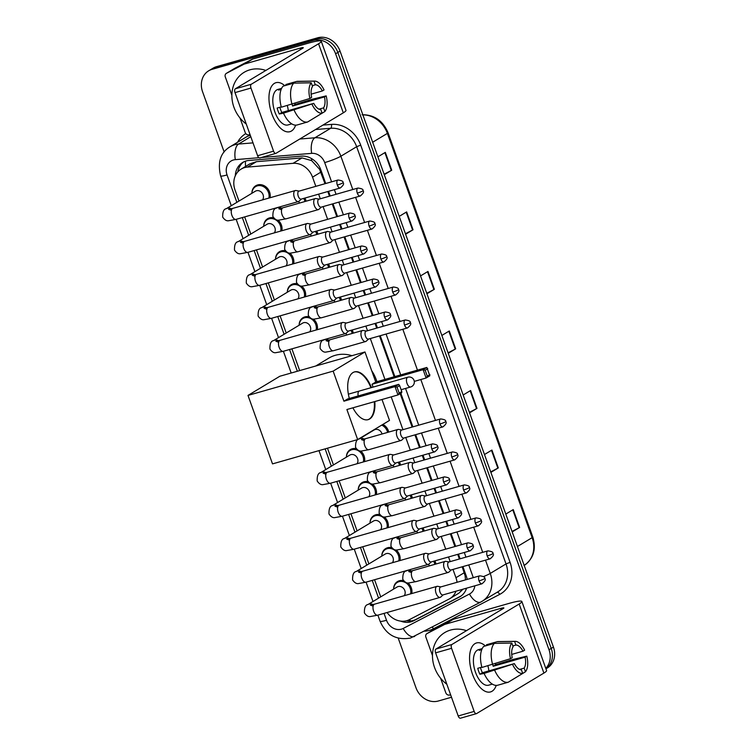 <?xml version="1.0" encoding="UTF-8"?>
<svg xmlns="http://www.w3.org/2000/svg" width="756" height="756" viewBox="0 0 756 756"><rect width="100%" height="100%" fill="white"/><g stroke="black" fill="none" stroke-linecap="round" stroke-linejoin="round"><path stroke-width="1.13" d="M316.688 231.052A10.187 8.779 59 0 1 317.907 234.171M328.501 264.033A10.187 8.779 59 0 1 329.72 267.151M340.313 297.023A10.187 8.779 59 0 1 341.532 300.141M352.126 330.003A10.187 8.779 59 0 1 353.335 333.122M382.867 424.418A10.187 8.779 59 0 1 388.764 432.073M399.366 461.944A10.187 8.779 59 0 1 400.576 465.063M411.17 494.925A10.187 8.779 59 0 1 412.389 498.043M422.982 527.905A10.187 8.779 59 0 1 424.201 531.024M434.794 560.895A10.187 8.779 59 0 1 436.004 564.014M304.885 198.072A10.187 8.779 59 0 1 306.095 201.19M393.621 589.094A10.187 8.779 59 0 1 397.543 581.534A10.187 8.779 59 0 1 399.385 580.74A10.187 8.779 59 0 1 403.581 580.665M408.004 582.98A10.187 8.779 59 0 1 411.765 593.554M381.808 556.114A10.187 8.779 59 0 1 385.73 548.554A10.187 8.779 59 0 1 387.573 547.75A10.187 8.779 59 0 1 391.769 547.684M396.201 549.99A10.187 8.779 59 0 1 399.952 560.574M386.987 527.915A9.554 8.231 59 0 0 384.237 518.493A9.554 8.231 59 0 0 375.42 515.696A9.554 8.231 59 0 0 373.691 516.442A9.554 8.231 59 0 0 370.024 523.114A10.187 8.779 59 0 1 373.918 515.564A10.187 8.779 59 0 1 375.76 514.77A10.187 8.779 59 0 1 379.966 514.694M384.388 517.01A10.187 8.779 59 0 1 388.14 527.584M375.174 494.934A9.554 8.231 59 0 0 372.425 485.513A9.554 8.231 59 0 0 363.608 482.715A9.554 8.231 59 0 0 361.888 483.462A9.554 8.231 59 0 0 358.212 490.134A10.187 8.779 59 0 1 362.115 482.583A10.187 8.779 59 0 1 363.948 481.789A10.187 8.779 59 0 1 368.153 481.714M372.576 484.029A10.187 8.779 59 0 1 376.337 494.604M363.362 461.954A9.554 8.231 59 0 0 360.612 452.532A9.554 8.231 59 0 0 351.805 449.725A9.554 8.231 59 0 0 350.075 450.481A9.554 8.231 59 0 0 346.409 457.144A10.187 8.779 59 0 1 350.302 449.603A10.187 8.779 59 0 1 352.145 448.799A10.187 8.779 59 0 1 356.341 448.724M360.763 451.039A10.187 8.779 59 0 1 364.524 461.623M275.524 259.261A10.187 8.779 59 0 1 279.446 251.701A10.187 8.779 59 0 1 281.279 250.897A10.187 8.779 59 0 1 285.485 250.822M289.907 253.137A10.187 8.779 59 0 1 293.668 263.712M263.712 226.271A10.187 8.779 59 0 1 267.633 218.711A10.187 8.779 59 0 1 269.476 217.917A10.187 8.779 59 0 1 273.672 217.841M278.095 220.157A10.187 8.779 59 0 1 281.856 230.731M287.327 292.241A10.187 8.779 59 0 1 291.249 284.681A10.187 8.779 59 0 1 293.092 283.878A10.187 8.779 59 0 1 297.297 283.812M301.72 286.118A10.187 8.779 59 0 1 305.471 296.702M299.14 325.222A10.187 8.779 59 0 1 303.061 317.662A10.187 8.779 59 0 1 304.904 316.868A10.187 8.779 59 0 1 309.1 316.792M313.523 319.108A10.187 8.779 59 0 1 317.284 329.682M251.899 193.29A10.187 8.779 59 0 1 255.821 185.73A10.187 8.779 59 0 1 257.664 184.927A10.187 8.779 59 0 1 266.981 187.828A10.187 8.779 59 0 1 270.043 197.751M325.004 183.727L319.58 169.278L311.642 160.612L302.041 157.919L256.464 161.671L249.886 163.844L241.145 169.098A19.098 16.452 -121 0 0 235.031 190.021L238.981 201.068M315.819 186.345L312.54 177.159A19.098 16.452 -121 0 0 293.045 163.334L247.467 167.085A19.098 16.452 -121 0 0 244.594 167.605A19.098 16.452 -121 0 0 241.145 169.098M465.498 579.88L465.101 575.713L462.171 566.811M459.374 558.996L457.711 554.356M454.914 546.541L450.359 533.821M447.561 526.015L445.898 521.366M443.101 513.56L438.546 500.841M435.749 493.035L434.086 488.385M431.289 480.58L426.734 467.86M423.946 460.045L422.283 455.405M419.485 447.59L414.931 434.87M412.133 427.064L400.16 393.63M394.131 376.781L379.493 335.919M376.705 328.113L375.042 323.464M372.245 315.658L367.69 302.939M364.893 295.133L363.23 290.484M360.432 282.678L355.878 269.949M353.08 262.143L351.417 257.503M348.62 249.688L344.065 236.968M341.268 229.162L339.605 224.513M336.817 216.707L332.262 203.988M329.465 196.173L327.802 191.533M387.11 612.502A19.098 16.452 -121 0 0 409.487 619.608L449.055 599.064A19.098 16.452 -121 0 0 449.839 598.629L458.826 593.214L462.984 589.198M457.04 582.29A19.098 16.452 -121 0 0 455.953 577.707L452.986 569.429M450.189 561.623L448.525 556.974M445.728 549.168L441.173 536.439M438.385 528.633L436.722 523.993M433.925 516.178L429.37 503.458M426.573 495.652L424.91 491.003M422.113 483.197L417.558 470.478M414.76 462.663L413.097 458.023M410.3 450.217L405.745 437.488M402.948 429.682L391.211 396.881M384.946 379.408L370.317 338.537M367.52 330.731L365.857 326.082M363.06 318.276L358.505 305.556M355.707 297.751L354.044 293.101M351.256 285.295L346.702 272.576M343.904 264.761L342.241 260.121M339.444 252.306L334.889 239.586M332.092 231.78L330.429 227.131M327.631 219.325L323.077 206.605M320.279 198.8L318.616 194.15M449.839 598.629A19.098 16.452 -121 0 0 455.991 591.201M244.651 216.906L250.794 234.048M256.464 249.896L262.597 267.029M268.276 282.876L274.409 300.019M280.089 315.857L286.222 332.999M291.892 348.847L299.678 370.591M327.471 448.204L333.462 464.931M339.132 480.778L345.275 497.92M350.945 513.768L357.078 530.901M362.757 546.749L368.89 563.891M374.56 579.729L380.703 596.871M325.732 183.519L320.884 169.968A19.098 16.452 -121 0 0 301.389 156.142L248.979 160.452A19.098 16.452 -121 0 0 246.106 160.971A19.098 16.452 -121 0 0 242.657 162.474A19.098 16.452 -121 0 0 235.314 175.751M237.79 171.905A19.098 16.452 59 0 1 243.791 161.86M224.145 151.984L202.57 91.731A19.098 16.452 59 0 1 208.684 70.809A19.098 16.452 59 0 1 212.143 69.316L313.249 40.465A19.098 16.452 59 0 1 335.607 53.77L548.998 649.744A19.098 16.452 59 0 1 545.785 668.351M451.502 697.249L438.319 701.01A19.098 16.452 59 0 1 415.961 687.705L398.223 638.158M208.684 70.809L213.116 68.144A19.098 16.452 59 0 1 216.566 66.651L317.681 37.8L315.469 39.132A19.098 16.452 59 0 1 337.828 52.438L551.218 648.412A19.098 16.452 59 0 1 545.945 668.777A19.098 16.452 59 0 0 551.218 648.412L337.828 52.438A19.098 16.452 59 0 0 315.469 39.132L214.354 67.983L315.469 39.132L313.249 40.465M210.905 69.476A19.098 16.452 59 0 1 214.354 67.983A19.098 16.452 59 0 0 210.905 69.476M467.132 579.417A19.098 16.452 -121 0 0 466.168 575.751L462.899 566.603M460.102 558.788L458.438 554.148M455.641 546.333L451.086 533.613M448.289 525.807L446.626 521.158M443.829 513.352L439.274 500.633M436.486 492.827L434.823 488.178M432.026 480.372L427.471 467.652M424.674 459.837L423.01 455.197M420.213 447.382L415.658 434.662M412.861 426.856L400.822 393.233M394.859 376.573L380.23 335.711M377.433 327.906L375.77 323.256M372.973 315.45L368.418 302.731M365.62 294.916L363.957 290.276M361.16 282.47L356.605 269.741M353.808 261.935L352.145 257.295M349.357 249.48L344.802 236.76M342.005 228.955L340.342 224.305M337.545 216.499L332.99 203.78M330.192 195.965L328.529 191.325M400.623 621.111A19.098 16.452 -121 0 0 413.778 620.723L459.279 597.098A19.098 16.452 -121 0 0 460.054 596.664A19.098 16.452 -121 0 0 466.584 588.177M461.103 595.974L415.989 619.391A19.098 16.452 59 0 1 406.378 620.78M317.681 37.8A19.098 16.452 59 0 1 340.039 51.106L553.43 647.079A19.098 16.452 59 0 1 547.316 668.002L545.955 668.814M490.71 471.895L497.864 468.162A5.094 0.586 -19.7 0 0 498.308 467.917L490.88 472.387M484.483 454.526L491.91 450.056L498.308 467.917M512.02 531.44L519.183 527.707A5.094 0.586 -19.7 0 0 519.627 527.452L512.199 531.922M505.802 514.061L513.23 509.591L519.627 527.452M426.753 293.29L433.906 289.557A5.094 0.586 -19.7 0 0 434.36 289.302L426.932 293.772M420.534 275.912L427.962 271.442L434.36 289.302M405.433 233.746L412.587 230.013A5.094 0.586 -19.7 0 0 413.041 229.767L405.613 234.237M399.215 216.377L406.643 211.907L413.041 229.767M384.114 174.211L391.277 170.478A5.094 0.586 -19.7 0 0 391.721 170.232L384.294 174.702M377.896 156.842L385.324 152.372L391.721 170.232M469.391 412.36L476.545 408.627A5.094 0.586 -19.7 0 0 476.989 408.382L469.561 412.852M463.163 394.991L470.601 390.521L476.989 408.382M448.072 352.825L455.225 349.092A5.094 0.586 -19.7 0 0 455.679 348.837L448.242 353.317M441.854 335.447L449.281 330.977L455.679 348.837M246.248 124.012A31.828 27.424 59 0 1 244.122 72.33A31.828 27.424 59 0 1 249.877 69.835A31.828 27.424 59 0 1 265.866 70.431M271.848 113.844A25.468 12.587 -105.9 0 1 269.798 106.36A25.468 12.587 -105.9 0 1 284.785 85.683A25.468 12.587 -105.9 0 0 275.94 82.697A25.468 12.587 -105.9 0 0 271.848 113.844A25.468 12.587 -105.9 0 0 272.207 114.817A25.468 12.587 -105.9 0 0 295.634 125.156A25.468 12.587 -105.9 0 1 289.917 131.676A25.468 12.587 -105.9 0 1 271.848 113.844M250.085 134.729L248.469 134.861A3.185 2.74 -121 0 1 245.218 132.555L239.992 117.964M231.875 95.284L225.288 76.885A3.185 2.74 -121 0 1 226.309 73.398L234.606 68.399A3.185 2.74 59 0 1 234.738 68.333L252.268 59.223A3.185 2.74 59 0 1 252.712 59.053L308.353 43.177A25.468 2.929 160.3 0 1 321.253 41.259A25.468 2.929 160.3 0 1 318.569 43.763L251.294 84.247A3.185 1.578 74.1 0 0 250.973 88.055L235.012 92.61A3.185 1.578 -105.9 0 1 235.333 88.802L302.598 48.318A6.369 0.728 -19.7 0 0 303.279 47.694A6.369 0.728 -19.7 0 0 300.047 48.176L244.405 64.052A3.185 2.74 -121 0 0 243.961 64.222L226.431 73.323A3.185 2.74 -121 0 0 226.309 73.398M321.253 41.259L345.983 110.319A25.468 2.929 160.3 0 1 343.3 112.833L276.025 153.307A3.185 1.578 74.1 0 1 275.827 153.392A3.185 1.578 74.1 0 1 273.568 151.172L250.973 88.055M294.887 103.251A25.468 12.587 -105.9 0 1 295.227 104.451A25.468 12.587 -105.9 0 0 294.887 103.251M260.055 157.862A3.185 1.578 -105.9 0 1 259.866 157.947A3.185 1.578 -105.9 0 1 257.607 155.727L235.012 92.61M309.922 98.441L311.623 97.411A12.729 6.294 -105.9 0 1 312.54 86.468L311.226 82.81A16.556 8.184 -105.9 0 0 309.922 98.441L281.345 107.21A21.007 10.386 -105.9 0 1 283.103 86.165L293.744 83.132L311.226 82.81M312.256 85.674L315.309 84.804A12.729 6.294 -105.9 0 1 322.349 90.956L311.132 94.16M279.871 107.276A12.729 6.294 74.1 0 0 280.58 109.601A12.729 6.294 74.1 0 0 281.827 112.474L313.749 103.364A12.729 6.294 -105.9 0 0 320.79 109.525L322.103 113.192L307.654 121.971L297.014 125.005A21.007 10.386 -105.9 0 1 283.481 113.164L313.749 103.364M283.481 113.164L279.276 114.005A18.465 9.129 -105.9 0 1 278.095 111.104A18.465 9.129 -105.9 0 1 277.15 108.051L281.26 106.879M291.532 123.908A18.465 9.129 -105.9 0 1 291.183 124.031L287.989 124.938A18.465 9.129 -105.9 0 1 274.9 112.02A18.465 9.129 -105.9 0 1 277.858 89.435L281.052 88.518A18.465 9.129 -105.9 0 1 281.412 88.433L281.601 88.376M294.755 103.288A18.465 9.129 -105.9 0 1 295.095 104.489L312.181 99.263L326.176 95.889A16.556 8.184 -105.9 0 1 324.872 111.519L323.559 107.862L319.013 109.157M291.183 124.031A18.465 9.129 -105.9 0 1 290.824 124.116L291.721 123.861M315.309 84.804L313.995 81.138L296.513 81.468L285.872 84.502L286.155 85.296M296.513 81.468A21.007 10.386 -105.9 0 1 297.694 81.317L314.59 81.09A16.556 8.184 -105.9 0 1 324.05 89.936L322.349 90.956M310.376 120.317L324.872 111.519M307.654 121.971A21.007 10.386 -105.9 0 1 294.122 110.13M313.995 81.138A16.556 8.184 -105.9 0 1 314.59 81.09M322.103 113.192A16.556 8.184 -105.9 0 1 312.048 104.394M292.052 104.158A12.729 6.294 74.1 0 1 292.544 106.029L324.475 96.919L326.176 95.889M324.475 96.919A12.729 6.294 -105.9 0 1 323.559 107.862M281.052 88.518A18.465 9.129 -105.9 0 0 278.643 90.096L281.166 89.378M291.986 104.177A21.007 10.386 -105.9 0 1 293.744 83.132M287.271 105.519A12.729 6.294 -105.9 0 1 288.253 110.641M279.276 114.005L281.827 112.474M292.544 106.029L295.095 104.489M315.715 366.017L328.936 358.06A35.012 30.164 59 0 1 335.267 355.32A35.012 30.164 59 0 1 351.965 355.679M371.697 370.705A35.012 30.164 59 0 1 376.913 381.695M374.815 401.559A24.825 12.276 -105.9 0 1 368.134 419.646A24.825 12.276 -105.9 0 1 352.91 407.805M346.891 409.525L397.977 394.944L395.001 386.609L343.914 401.19L333.141 371.12L247.996 395.416L272.519 463.882L357.664 439.586L346.891 409.525M399.177 393.12L401.776 391.551L401.691 392.714L397.977 394.944L399.177 393.12L397.042 387.166L395.001 386.609L398.705 384.379L347.618 398.951L343.914 401.19M349.329 398.469A24.825 12.276 -105.9 0 1 354.507 371.905A24.825 12.276 -105.9 0 1 371.47 387.573M357.664 439.586L389.501 420.43L382.007 399.508M333.141 371.12L364.978 351.965L375.751 382.026L372.037 384.265L373.058 387.119M364.978 351.965L279.833 376.252L247.996 395.416M397.042 387.166L399.64 385.598L398.705 384.379M401.776 391.551L399.64 385.598M375.751 382.026L426.838 367.454L429.824 375.789L426.11 378.019L414.288 381.393M372.037 384.265L423.124 369.684L426.838 367.454M429.899 374.626L427.301 376.195L426.11 378.019L423.124 369.684L425.165 370.242L427.301 376.195M427.773 368.673L425.165 370.242M374.277 401.71A24.825 12.276 -105.9 0 1 369.108 419.145A24.825 12.276 -105.9 0 1 367.87 419.722M359.081 391.164A5.094 2.514 74.1 0 0 358.202 395.936M354.243 371.98A24.825 12.276 -105.9 0 1 370.941 387.724M231.402 210.31L228.614 209.327L232.829 208.363A5.727 2.835 74.1 0 0 231.903 215.375A5.727 2.835 74.1 0 0 232.035 215.706A5.727 2.835 74.1 0 0 235.966 219.391L228.359 220.78C226.422 221.026 224.532 219.807 222.689 217.114C222.529 211.86 223.748 209.043 226.337 208.675L255.348 191.211A5.727 4.933 59 0 1 256.388 190.767A5.727 4.933 59 0 1 262.36 193.309A5.727 4.933 59 0 1 262.502 199.896M251.928 193.271A9.554 8.231 59 0 1 255.594 186.609A9.554 8.231 59 0 1 257.324 185.863A9.554 8.231 59 0 1 266.14 188.66A9.554 8.231 59 0 1 268.881 198.081M299.168 191.098L295.993 190.512A5.727 2.835 74.1 0 0 295.303 190.54A5.727 2.835 74.1 0 0 294.953 190.692A5.727 2.835 74.1 0 0 294.377 197.552A5.727 2.835 74.1 0 0 298.44 201.559A5.727 2.835 74.1 0 0 298.79 201.408A5.727 2.835 74.1 0 0 299.045 201.219A5.727 2.835 74.1 0 0 299.272 200.983M337.327 185.078A4.139 2.041 74.1 0 1 337.989 180.013L298.932 191.164A4.139 2.041 74.1 0 0 298.677 191.268A4.139 2.041 74.1 0 0 298.27 196.22A4.139 2.041 74.1 0 0 301.2 199.121L340.266 187.979C343.356 185.475 344.282 183.68 343.026 182.602A4.139 0.472 -19.7 0 1 342.581 183.009A4.139 0.472 160.3 0 1 337.327 185.078A4.139 2.041 74.1 0 0 340.266 187.979M243.215 243.29L240.427 242.307L244.632 241.353A5.727 2.835 74.1 0 0 243.715 248.355A5.727 2.835 74.1 0 0 243.838 248.696A5.727 2.835 74.1 0 0 247.779 252.372L240.172 253.761C238.234 254.016 236.344 252.797 234.502 250.104C234.341 244.84 235.56 242.024 238.149 241.655L267.161 224.201A5.727 4.933 59 0 1 268.2 223.748A5.727 4.933 59 0 1 274.173 226.29A5.727 4.933 59 0 1 274.315 232.886M263.74 226.261A9.554 8.231 59 0 1 267.407 219.59A9.554 8.231 59 0 1 269.136 218.843A9.554 8.231 59 0 1 277.943 221.64A9.554 8.231 59 0 1 280.693 231.062M310.981 224.078L307.805 223.502A5.727 2.835 74.1 0 0 307.116 223.53A5.727 2.835 74.1 0 0 306.766 223.681A5.727 2.835 74.1 0 0 306.189 230.533A5.727 2.835 74.1 0 0 310.253 234.549A5.727 2.835 74.1 0 0 310.603 234.398A5.727 2.835 74.1 0 0 310.858 234.209A5.727 2.835 74.1 0 0 311.075 233.963M349.14 218.059A4.139 2.041 74.1 0 1 349.801 213.003L310.744 224.145A4.139 2.041 74.1 0 0 310.489 224.258A4.139 2.041 74.1 0 0 310.073 229.21A4.139 2.041 74.1 0 0 313.012 232.101L352.069 220.96C355.169 218.456 356.085 216.66 354.829 215.583A4.139 0.472 -19.7 0 1 354.394 215.989A4.139 0.472 160.3 0 1 349.14 218.059A4.139 2.041 74.1 0 0 352.069 220.96M255.027 276.271L252.239 275.288L256.445 274.334A5.727 2.835 74.1 0 0 255.528 281.345A5.727 2.835 74.1 0 0 255.651 281.676A5.727 2.835 74.1 0 0 259.591 285.352L251.975 286.741C250.047 286.996 248.157 285.777 246.314 283.084C246.154 277.821 247.373 275.014 249.952 274.636L278.973 257.182A5.727 4.933 59 0 1 280.003 256.728A5.727 4.933 59 0 1 285.985 259.27A5.727 4.933 59 0 1 286.118 265.866M275.543 259.242A9.554 8.231 59 0 1 279.219 252.58A9.554 8.231 59 0 1 280.939 251.824A9.554 8.231 59 0 1 289.756 254.63A9.554 8.231 59 0 1 292.506 264.042M322.784 257.059L319.608 256.482A5.727 2.835 74.1 0 0 318.919 256.511A5.727 2.835 74.1 0 0 318.578 256.662A5.727 2.835 74.1 0 0 318.002 263.523A5.727 2.835 74.1 0 0 322.065 267.529A5.727 2.835 74.1 0 0 322.415 267.378A5.727 2.835 74.1 0 0 322.661 267.189A5.727 2.835 74.1 0 0 322.888 266.944M360.943 251.049A4.139 2.041 74.1 0 1 361.614 245.983L322.547 257.125A4.139 2.041 74.1 0 0 322.302 257.238A4.139 2.041 74.1 0 0 321.886 262.19A4.139 2.041 74.1 0 0 324.825 265.091L363.882 253.94C366.981 251.436 367.898 249.65 366.641 248.573A4.139 0.472 -19.7 0 1 366.206 248.979A4.139 0.472 160.3 0 1 360.943 251.049A4.139 2.041 74.1 0 0 363.882 253.94M266.84 309.261L264.052 308.278L268.257 307.323A5.727 2.835 74.1 0 0 267.34 314.326A5.727 2.835 74.1 0 0 267.463 314.657A5.727 2.835 74.1 0 0 271.404 318.342L263.787 319.731C261.85 319.977 259.96 318.758 258.117 316.065C257.966 310.81 259.176 307.994 261.765 307.626L290.776 290.162A5.727 4.933 59 0 1 291.816 289.718A5.727 4.933 59 0 1 297.798 292.26A5.727 4.933 59 0 1 297.93 298.856M287.356 292.222A9.554 8.231 59 0 1 291.022 285.56A9.554 8.231 59 0 1 292.752 284.814A9.554 8.231 59 0 1 301.568 287.611A9.554 8.231 59 0 1 304.318 297.032M334.596 290.049L331.421 289.463A5.727 2.835 74.1 0 0 330.731 289.491A5.727 2.835 74.1 0 0 330.381 289.642A5.727 2.835 74.1 0 0 329.814 296.503A5.727 2.835 74.1 0 0 333.878 300.51A5.727 2.835 74.1 0 0 334.218 300.359A5.727 2.835 74.1 0 0 334.473 300.17A5.727 2.835 74.1 0 0 334.7 299.934M372.755 284.029A4.139 2.041 74.1 0 1 373.417 278.973L334.36 290.115A4.139 2.041 74.1 0 0 334.114 290.219A4.139 2.041 74.1 0 0 333.698 295.171A4.139 2.041 74.1 0 0 336.628 298.072L375.694 286.93C378.784 284.426 379.71 282.631 378.454 281.553A4.139 0.472 -19.7 0 1 378.019 281.96A4.139 0.472 160.3 0 1 372.755 284.029A4.139 2.041 74.1 0 0 375.694 286.93M278.643 342.241L275.855 341.258L280.07 340.304A5.727 2.835 74.1 0 0 279.144 347.316A5.727 2.835 74.1 0 0 279.276 347.647A5.727 2.835 74.1 0 0 283.207 351.323L275.6 352.712C273.663 352.967 271.773 351.748 269.93 349.055C269.769 343.791 270.988 340.975 273.577 340.606L302.589 323.152A5.727 4.933 59 0 1 303.628 322.699A5.727 4.933 59 0 1 309.601 325.241A5.727 4.933 59 0 1 309.743 331.837M299.168 325.212A9.554 8.231 59 0 1 302.835 318.541A9.554 8.231 59 0 1 304.564 317.794A9.554 8.231 59 0 1 313.371 320.591A9.554 8.231 59 0 1 316.121 330.013M346.409 323.029L343.233 322.453A5.727 2.835 74.1 0 0 342.544 322.481A5.727 2.835 74.1 0 0 342.194 322.632A5.727 2.835 74.1 0 0 341.618 329.484A5.727 2.835 74.1 0 0 345.681 333.5A5.727 2.835 74.1 0 0 346.031 333.349A5.727 2.835 74.1 0 0 346.286 333.16A5.727 2.835 74.1 0 0 346.513 332.914M384.568 317.019A4.139 2.041 74.1 0 1 385.229 311.954L346.172 323.095A4.139 2.041 74.1 0 0 345.917 323.209A4.139 2.041 74.1 0 0 345.511 328.161A4.139 2.041 74.1 0 0 348.44 331.052L387.497 319.911C390.597 317.407 391.513 315.611 390.266 314.534A4.139 0.472 -19.7 0 1 389.822 314.95A4.139 0.472 160.3 0 1 384.568 317.019A4.139 2.041 74.1 0 0 387.497 319.911M325.883 474.182L323.095 473.199L327.301 472.235A5.727 2.835 74.1 0 0 326.384 479.247A5.727 2.835 74.1 0 0 326.507 479.578A5.727 2.835 74.1 0 0 330.448 483.254L322.84 484.653C320.903 484.898 319.013 483.679 317.17 480.986C317.01 475.732 318.229 472.916 320.818 472.547L349.83 455.084A5.727 4.933 59 0 1 350.869 454.639A5.727 4.933 59 0 1 356.841 457.182A5.727 4.933 59 0 1 356.983 463.768M393.649 454.961L390.474 454.384A5.727 2.835 74.1 0 0 389.784 454.413A5.727 2.835 74.1 0 0 389.435 454.564A5.727 2.835 74.1 0 0 388.858 461.425A5.727 2.835 74.1 0 0 392.922 465.431A5.727 2.835 74.1 0 0 393.271 465.28A5.727 2.835 74.1 0 0 393.526 465.091A5.727 2.835 74.1 0 0 393.753 464.845M431.808 448.951A4.139 2.041 74.1 0 1 432.47 443.885L393.413 455.036A4.139 2.041 74.1 0 0 393.158 455.14A4.139 2.041 74.1 0 0 392.742 460.092A4.139 2.041 74.1 0 0 395.681 462.993L434.738 451.842C437.837 449.338 438.754 447.552 437.497 446.475A4.139 0.472 -19.7 0 1 437.062 446.881A4.139 0.472 160.3 0 1 431.808 448.951A4.139 2.041 74.1 0 0 434.738 451.842M337.696 507.163L334.908 506.18L339.113 505.225A5.727 2.835 74.1 0 0 338.197 512.228A5.727 2.835 74.1 0 0 338.319 512.568A5.727 2.835 74.1 0 0 342.26 516.244L334.643 517.633C332.716 517.888 330.826 516.66 328.983 513.967C328.822 508.712 330.041 505.896 332.631 505.528L361.642 488.064A5.727 4.933 59 0 1 362.672 487.62A5.727 4.933 59 0 1 368.654 490.162A5.727 4.933 59 0 1 368.796 496.758M405.452 487.951L402.277 487.374A5.727 2.835 74.1 0 0 401.587 487.393A5.727 2.835 74.1 0 0 401.247 487.544A5.727 2.835 74.1 0 0 400.671 494.405A5.727 2.835 74.1 0 0 404.734 498.412A5.727 2.835 74.1 0 0 405.084 498.261A5.727 2.835 74.1 0 0 405.339 498.072A5.727 2.835 74.1 0 0 405.556 497.835M443.621 481.931A4.139 2.041 74.1 0 1 444.282 476.875L405.216 488.017A4.139 2.041 74.1 0 0 404.97 488.13A4.139 2.041 74.1 0 0 404.555 493.082A4.139 2.041 74.1 0 0 407.493 495.974L446.55 484.832C449.65 482.328 450.567 480.532 449.31 479.455A4.139 0.472 -19.7 0 1 448.875 479.862A4.139 0.472 160.3 0 1 443.621 481.931A4.139 2.041 74.1 0 0 446.55 484.832M349.508 540.143L346.72 539.16L350.926 538.206A5.727 2.835 74.1 0 0 350.009 545.218A5.727 2.835 74.1 0 0 350.132 545.548A5.727 2.835 74.1 0 0 354.073 549.225L346.456 550.614C344.519 550.869 342.638 549.65 340.786 546.957C340.635 541.693 341.844 538.877 344.434 538.508L373.455 521.054A5.727 4.933 59 0 1 374.485 520.6A5.727 4.933 59 0 1 380.466 523.143A5.727 4.933 59 0 1 380.599 529.739M417.265 520.931L414.09 520.355A5.727 2.835 74.1 0 0 413.4 520.383A5.727 2.835 74.1 0 0 413.05 520.534A5.727 2.835 74.1 0 0 412.483 527.386A5.727 2.835 74.1 0 0 416.547 531.402A5.727 2.835 74.1 0 0 416.887 531.251A5.727 2.835 74.1 0 0 417.142 531.062A5.727 2.835 74.1 0 0 417.369 530.816M455.424 514.921A4.139 2.041 74.1 0 1 456.095 509.856L417.029 520.997A4.139 2.041 74.1 0 0 416.783 521.111A4.139 2.041 74.1 0 0 416.367 526.063A4.139 2.041 74.1 0 0 419.296 528.954L458.363 517.813C461.453 515.308 462.379 513.522 461.122 512.436A4.139 0.472 -19.7 0 1 460.688 512.851A4.139 0.472 160.3 0 1 455.424 514.921A4.139 2.041 74.1 0 0 458.363 517.813M361.311 573.133L358.524 572.15L362.738 571.186A5.727 2.835 74.1 0 0 361.812 578.198A5.727 2.835 74.1 0 0 361.944 578.529A5.727 2.835 74.1 0 0 365.876 582.205L358.268 583.604C356.331 583.849 354.441 582.63 352.598 579.937C352.438 574.683 353.657 571.867 356.246 571.498L385.258 554.035A5.727 4.933 59 0 1 386.297 553.59A5.727 4.933 59 0 1 392.269 556.132A5.727 4.933 59 0 1 392.411 562.719M381.837 556.095A9.554 8.231 59 0 1 385.503 549.432A9.554 8.231 59 0 1 387.233 548.686A9.554 8.231 59 0 1 396.05 551.483A9.554 8.231 59 0 1 398.79 560.905M429.077 553.921L425.902 553.335A5.727 2.835 74.1 0 0 425.212 553.364A5.727 2.835 74.1 0 0 424.863 553.515A5.727 2.835 74.1 0 0 424.286 560.376A5.727 2.835 74.1 0 0 428.35 564.382A5.727 2.835 74.1 0 0 428.699 564.231A5.727 2.835 74.1 0 0 428.954 564.042A5.727 2.835 74.1 0 0 429.181 563.806M467.236 547.902A4.139 2.041 74.1 0 1 467.898 542.836L428.841 553.987A4.139 2.041 74.1 0 0 428.586 554.091A4.139 2.041 74.1 0 0 428.18 559.043A4.139 2.041 74.1 0 0 431.109 561.944L470.175 550.803C473.265 548.289 474.192 546.503 472.935 545.426A4.139 0.472 -19.7 0 1 472.491 545.832A4.139 0.472 160.3 0 1 467.236 547.902A4.139 2.041 74.1 0 0 470.175 550.803M373.124 606.114L370.336 605.131L374.541 604.176A5.727 2.835 74.1 0 0 373.625 611.179A5.727 2.835 74.1 0 0 373.748 611.519A5.727 2.835 74.1 0 0 377.688 615.195L370.081 616.584C368.144 616.839 366.254 615.611 364.411 612.918C364.25 607.663 365.469 604.847 368.059 604.479L397.07 587.015A5.727 4.933 59 0 1 398.11 586.571A5.727 4.933 59 0 1 404.082 589.113A5.727 4.933 59 0 1 404.224 595.709M393.649 589.085A9.554 8.231 59 0 1 397.316 582.413A9.554 8.231 59 0 1 399.045 581.666A9.554 8.231 59 0 1 407.853 584.464A9.554 8.231 59 0 1 410.602 593.885M440.89 586.902L437.715 586.325A5.727 2.835 74.1 0 0 437.025 586.344A5.727 2.835 74.1 0 0 436.675 586.495A5.727 2.835 74.1 0 0 436.099 593.356A5.727 2.835 74.1 0 0 440.162 597.372A5.727 2.835 74.1 0 0 440.512 597.221A5.727 2.835 74.1 0 0 440.767 597.023A5.727 2.835 74.1 0 0 440.984 596.786M479.049 580.882A4.139 2.041 74.1 0 1 479.71 575.826L440.654 586.968A4.139 2.041 74.1 0 0 440.398 587.081A4.139 2.041 74.1 0 0 439.983 592.033A4.139 2.041 74.1 0 0 442.921 594.925L481.978 583.783C485.078 581.279 485.995 579.483 484.738 578.406A4.139 0.472 -19.7 0 1 484.303 578.812A4.139 0.472 160.3 0 1 479.049 580.882A4.139 2.041 74.1 0 0 481.978 583.783M319.136 199.121L315.961 198.544A5.727 2.835 74.1 0 0 315.271 198.573A5.727 2.835 74.1 0 0 314.921 198.724A5.727 2.835 74.1 0 0 314.231 205.226A5.727 2.835 74.1 0 0 318.418 209.592A5.727 2.835 74.1 0 0 318.758 209.44A5.727 2.835 74.1 0 0 319.013 209.251A5.727 2.835 74.1 0 0 319.24 209.006M357.295 193.111A4.139 2.041 74.1 0 1 357.957 188.046L318.9 199.187A4.139 2.041 74.1 0 0 318.645 199.3A4.139 2.041 74.1 0 0 318.238 204.252A4.139 2.041 74.1 0 0 321.168 207.153L360.234 196.002C363.324 193.498 364.25 191.712 362.993 190.635A4.139 0.472 -19.7 0 1 362.559 191.041A4.139 0.472 160.3 0 1 357.295 193.111A4.139 2.041 74.1 0 0 360.234 196.002M298.686 201.474A5.727 4.933 59 0 1 299.376 203.109M303.695 198.412A9.554 8.231 59 0 1 304.97 201.512M330.948 232.111L327.773 231.525A5.727 2.835 74.1 0 0 327.083 231.553A5.727 2.835 74.1 0 0 326.734 231.705A5.727 2.835 74.1 0 0 326.034 238.206A5.727 2.835 74.1 0 0 330.221 242.572A5.727 2.835 74.1 0 0 330.57 242.421A5.727 2.835 74.1 0 0 330.826 242.232A5.727 2.835 74.1 0 0 331.052 241.996M369.108 226.091A4.139 2.041 74.1 0 1 369.769 221.026L330.712 232.177A4.139 2.041 74.1 0 0 330.457 232.281A4.139 2.041 74.1 0 0 330.041 237.233A4.139 2.041 74.1 0 0 332.98 240.134L372.037 228.992C375.137 226.488 376.053 224.693 374.796 223.615A4.139 0.472 -19.7 0 1 374.362 224.022A4.139 0.472 160.3 0 1 369.108 226.091A4.139 2.041 74.1 0 0 372.037 228.992M310.489 234.454A5.727 4.933 59 0 1 311.188 236.089M315.507 231.393A9.554 8.231 59 0 1 316.783 234.492M342.751 265.091L339.576 264.515A5.727 2.835 74.1 0 0 338.886 264.543A5.727 2.835 74.1 0 0 338.546 264.695A5.727 2.835 74.1 0 0 337.847 271.187A5.727 2.835 74.1 0 0 342.033 275.562A5.727 2.835 74.1 0 0 342.383 275.411A5.727 2.835 74.1 0 0 342.638 275.222A5.727 2.835 74.1 0 0 342.855 274.976M380.92 259.072A4.139 2.041 74.1 0 1 381.582 254.016L342.515 265.158A4.139 2.041 74.1 0 0 342.27 265.271A4.139 2.041 74.1 0 0 341.854 270.223A4.139 2.041 74.1 0 0 344.793 273.114L383.85 261.973C386.949 259.469 387.866 257.673 386.609 256.596A4.139 0.472 -19.7 0 1 386.174 257.002A4.139 0.472 160.3 0 1 380.92 259.072A4.139 2.041 74.1 0 0 383.85 261.973M322.302 267.435A5.727 4.933 59 0 1 323.001 269.07M327.32 264.373A9.554 8.231 59 0 1 328.586 267.482M354.564 298.072L351.389 297.495A5.727 2.835 74.1 0 0 350.699 297.524A5.727 2.835 74.1 0 0 350.349 297.675A5.727 2.835 74.1 0 0 349.659 304.177A5.727 2.835 74.1 0 0 353.846 308.542A5.727 2.835 74.1 0 0 354.186 308.391A5.727 2.835 74.1 0 0 354.441 308.202A5.727 2.835 74.1 0 0 354.668 307.957M392.723 292.062A4.139 2.041 74.1 0 1 393.394 286.996L354.328 298.138A4.139 2.041 74.1 0 0 354.082 298.251A4.139 2.041 74.1 0 0 353.666 303.203A4.139 2.041 74.1 0 0 356.596 306.104L395.662 294.953C398.752 292.449 399.678 290.663 398.421 289.586A4.139 0.472 -19.7 0 1 397.987 289.992A4.139 0.472 160.3 0 1 392.723 292.062A4.139 2.041 74.1 0 0 395.662 294.953M334.114 300.425A5.727 4.933 59 0 1 334.804 302.06M339.123 297.363A9.554 8.231 59 0 1 340.398 300.463M366.376 331.062L363.201 330.476A5.727 2.835 74.1 0 0 362.511 330.504A5.727 2.835 74.1 0 0 362.162 330.655A5.727 2.835 74.1 0 0 361.472 337.157A5.727 2.835 74.1 0 0 365.649 341.523A5.727 2.835 74.1 0 0 365.998 341.372A5.727 2.835 74.1 0 0 366.254 341.183A5.727 2.835 74.1 0 0 366.48 340.947M404.536 325.042A4.139 2.041 74.1 0 1 405.197 319.977L366.14 331.128A4.139 2.041 74.1 0 0 365.885 331.232A4.139 2.041 74.1 0 0 365.479 336.184A4.139 2.041 74.1 0 0 368.408 339.085L407.475 327.943C410.565 325.439 411.491 323.644 410.234 322.566A4.139 0.472 -19.7 0 1 409.79 322.973A4.139 0.472 160.3 0 1 404.536 325.042A4.139 2.041 74.1 0 0 407.475 327.943M345.917 333.405A5.727 4.933 59 0 1 346.617 335.04M350.935 330.344A9.554 8.231 59 0 1 352.211 333.443M364.269 440.597L361.481 439.614L365.687 438.66A5.727 2.835 74.1 0 0 365.346 438.811A5.727 2.835 74.1 0 0 364.893 446.002A5.727 2.835 74.1 0 0 368.834 449.678L361.226 451.067C359.289 451.323 357.399 450.103 355.556 447.41C355.396 442.147 356.615 439.33 359.204 438.962L374.154 429.966A5.727 4.933 59 0 1 375.184 429.521A5.727 4.933 59 0 1 382.045 433.991M401.805 430.013L398.629 429.427A5.727 2.835 74.1 0 0 397.94 429.455A5.727 2.835 74.1 0 0 397.59 429.606A5.727 2.835 74.1 0 0 396.9 436.108A5.727 2.835 74.1 0 0 401.086 440.474A5.727 2.835 74.1 0 0 401.427 440.323A5.727 2.835 74.1 0 0 401.682 440.134A5.727 2.835 74.1 0 0 401.909 439.897M439.964 423.993A4.139 2.041 74.1 0 1 440.625 418.937L401.568 430.079A4.139 2.041 74.1 0 0 401.323 430.183A4.139 2.041 74.1 0 0 400.907 435.144A4.139 2.041 74.1 0 0 403.836 438.036L442.903 426.894C445.993 424.39 446.919 422.595 445.662 421.517A4.139 0.472 -19.7 0 1 445.227 421.924A4.139 0.472 160.3 0 1 439.964 423.993A4.139 2.041 74.1 0 0 442.903 426.894M381.723 425.108A9.554 8.231 59 0 1 387.639 432.394M413.617 462.993L410.442 462.417A5.727 2.835 74.1 0 0 409.752 462.445A5.727 2.835 74.1 0 0 409.402 462.596A5.727 2.835 74.1 0 0 408.712 469.089A5.727 2.835 74.1 0 0 412.889 473.464A5.727 2.835 74.1 0 0 413.239 473.313A5.727 2.835 74.1 0 0 413.494 473.124A5.727 2.835 74.1 0 0 413.721 472.878M451.776 456.983A4.139 2.041 74.1 0 1 452.438 451.918L413.381 463.059A4.139 2.041 74.1 0 0 413.126 463.173A4.139 2.041 74.1 0 0 412.719 468.125A4.139 2.041 74.1 0 0 415.649 471.016L454.706 459.875C457.805 457.371 458.722 455.575 457.474 454.498A4.139 0.472 -19.7 0 1 457.03 454.914A4.139 0.472 160.3 0 1 451.776 456.983A4.139 2.041 74.1 0 0 454.706 459.875M393.158 465.337A5.727 4.933 59 0 1 393.857 466.972M398.176 462.275A9.554 8.231 59 0 1 399.451 465.384M425.43 495.974L422.245 495.397A5.727 2.835 74.1 0 0 421.555 495.426A5.727 2.835 74.1 0 0 421.215 495.577A5.727 2.835 74.1 0 0 420.516 502.078A5.727 2.835 74.1 0 0 424.702 506.444A5.727 2.835 74.1 0 0 425.052 506.293A5.727 2.835 74.1 0 0 425.307 506.104A5.727 2.835 74.1 0 0 425.524 505.858M463.589 489.964A4.139 2.041 74.1 0 1 464.25 484.898L425.193 496.049A4.139 2.041 74.1 0 0 424.938 496.153A4.139 2.041 74.1 0 0 424.522 501.105A4.139 2.041 74.1 0 0 427.461 504.006L466.518 492.855C469.618 490.351 470.534 488.565 469.278 487.488A4.139 0.472 -19.7 0 1 468.843 487.894A4.139 0.472 160.3 0 1 463.589 489.964A4.139 2.041 74.1 0 0 466.518 492.855M404.97 498.327A5.727 4.933 59 0 1 405.67 499.962M409.988 495.265A9.554 8.231 59 0 1 411.255 498.365M437.233 528.964L434.057 528.378A5.727 2.835 74.1 0 0 433.368 528.406A5.727 2.835 74.1 0 0 433.018 528.557A5.727 2.835 74.1 0 0 432.328 535.059A5.727 2.835 74.1 0 0 436.514 539.425A5.727 2.835 74.1 0 0 436.864 539.274A5.727 2.835 74.1 0 0 437.11 539.085A5.727 2.835 74.1 0 0 437.337 538.848M475.392 522.944A4.139 2.041 74.1 0 1 476.063 517.888L436.996 529.03A4.139 2.041 74.1 0 0 436.751 529.134A4.139 2.041 74.1 0 0 436.335 534.095A4.139 2.041 74.1 0 0 439.274 536.987L478.331 525.845C481.43 523.341 482.347 521.545 481.09 520.468A4.139 0.472 -19.7 0 1 480.655 520.875A4.139 0.472 160.3 0 1 475.392 522.944A4.139 2.041 74.1 0 0 478.331 525.845M416.783 531.307A5.727 4.933 59 0 1 417.473 532.942M421.801 528.246A9.554 8.231 59 0 1 423.067 531.345M449.045 561.944L445.87 561.368A5.727 2.835 74.1 0 0 445.18 561.396A5.727 2.835 74.1 0 0 444.83 561.547A5.727 2.835 74.1 0 0 444.141 568.039A5.727 2.835 74.1 0 0 448.327 572.415A5.727 2.835 74.1 0 0 448.667 572.264A5.727 2.835 74.1 0 0 448.922 572.075A5.727 2.835 74.1 0 0 449.149 571.829M487.204 555.934A4.139 2.041 74.1 0 1 487.866 550.869L448.809 562.01A4.139 2.041 74.1 0 0 448.554 562.124A4.139 2.041 74.1 0 0 448.147 567.076A4.139 2.041 74.1 0 0 451.077 569.967L490.143 558.826C493.233 556.322 494.159 554.535 492.903 553.449A4.139 0.472 -19.7 0 1 492.468 553.865A4.139 0.472 160.3 0 1 487.204 555.934A4.139 2.041 74.1 0 0 490.143 558.826M428.595 564.297A5.727 4.933 59 0 1 429.285 565.932M433.604 561.226A9.554 8.231 59 0 1 434.88 564.335M472.453 674.097A25.468 12.587 -105.9 0 1 470.393 666.603A25.468 12.587 -105.9 0 1 485.39 645.936A25.468 12.587 -105.9 0 0 476.535 642.95A25.468 12.587 -105.9 0 0 472.453 674.097A25.468 12.587 -105.9 0 0 472.812 675.07A25.468 12.587 -105.9 0 0 496.229 685.408A25.468 12.587 -105.9 0 1 490.512 691.92A25.468 12.587 -105.9 0 1 472.453 674.097M450.689 694.972L449.064 695.104A3.185 2.74 -121 0 1 445.813 692.808L440.597 678.217M432.47 655.537L425.883 637.138A3.185 2.74 -121 0 1 426.904 633.651L435.21 628.652A3.185 2.74 59 0 1 435.333 628.576L452.863 619.476A3.185 2.74 59 0 1 453.307 619.296L508.958 603.42A25.468 2.929 160.3 0 1 521.857 601.502A25.468 2.929 160.3 0 1 519.164 604.016L451.89 644.499A3.185 1.578 74.1 0 0 451.578 648.308L435.607 652.863A3.185 1.578 -105.9 0 1 435.928 649.054L503.203 608.571A6.369 0.728 -19.7 0 0 503.874 607.937A6.369 0.728 -19.7 0 0 500.652 608.419L445 624.295A3.185 2.74 -121 0 0 444.556 624.475L427.036 633.575A3.185 2.74 -121 0 0 426.904 633.651M521.857 601.502L546.579 670.572A25.468 2.929 160.3 0 1 543.895 673.076L476.62 713.56A3.185 1.578 74.1 0 1 476.431 713.645A3.185 1.578 74.1 0 1 474.173 711.415L451.578 648.308M495.492 663.494A25.468 12.587 -105.9 0 1 495.832 664.704A25.468 12.587 -105.9 0 0 495.492 663.494M460.659 718.115A3.185 1.578 -105.9 0 1 460.461 718.2A3.185 1.578 -105.9 0 1 458.202 715.97L435.607 652.863M510.517 658.684L512.218 657.663A12.729 6.294 -105.9 0 1 513.135 646.72L511.821 643.054A16.556 8.184 -105.9 0 0 510.517 658.684L481.941 667.463A21.007 10.386 -105.9 0 1 483.698 646.418L494.348 643.384L511.821 643.054M512.851 645.926L515.904 645.048A12.729 6.294 -105.9 0 1 522.944 651.209L511.727 654.413M480.466 667.529A12.729 6.294 74.1 0 0 481.185 669.854A12.729 6.294 74.1 0 0 482.422 672.727L514.354 663.617A12.729 6.294 -105.9 0 0 521.394 669.778L522.698 673.435L508.249 682.224L497.609 685.257A21.007 10.386 -105.9 0 1 484.076 673.416L514.354 663.617M484.076 673.416L479.871 674.257A18.465 9.129 -105.9 0 1 478.69 671.356A18.465 9.129 -105.9 0 1 477.745 668.304L481.855 667.132M492.137 684.161A18.465 9.129 -105.9 0 1 491.787 684.274L488.593 685.191A18.465 9.129 -105.9 0 1 475.496 672.264A18.465 9.129 -105.9 0 1 478.463 649.678L481.657 648.771A18.465 9.129 -105.9 0 1 482.016 648.686L482.196 648.629M495.35 663.541A18.465 9.129 -105.9 0 1 495.69 664.741L512.776 659.515L526.781 656.142A16.556 8.184 -105.9 0 1 525.467 671.772L524.163 668.106L519.608 669.41M491.787 684.274A18.465 9.129 -105.9 0 1 491.419 684.36L492.326 684.104M515.904 645.048L514.59 641.39L497.117 641.712L486.467 644.755L486.751 645.548M497.117 641.712A21.007 10.386 -105.9 0 1 498.298 641.57L515.195 641.343A16.556 8.184 -105.9 0 1 524.645 650.188L522.944 651.209M510.98 680.57L525.467 671.772M508.249 682.224A21.007 10.386 -105.9 0 1 494.717 670.383M514.59 641.39A16.556 8.184 -105.9 0 1 515.195 641.343M522.698 673.435A16.556 8.184 -105.9 0 1 512.653 664.637M492.657 664.401A12.729 6.294 74.1 0 1 493.148 666.272L525.07 657.162L526.781 656.142M525.07 657.162A12.729 6.294 -105.9 0 1 524.163 668.106M481.657 648.771A18.465 9.129 -105.9 0 0 479.247 650.349L481.761 649.631M492.591 664.429A21.007 10.386 -105.9 0 1 494.348 643.384M487.866 665.771A12.729 6.294 -105.9 0 1 488.848 670.893M479.871 674.257L482.422 672.727M493.148 666.272L495.69 664.741M446.853 684.256A31.828 27.424 59 0 1 444.726 632.583A31.828 27.424 59 0 1 450.472 630.088A31.828 27.424 59 0 1 466.461 630.674M256.464 161.671L247.467 167.085M410.602 620.959A19.098 9.677 -117.4 0 1 409.355 619.674M320.506 168.994A19.098 2.192 160.3 0 1 319.58 169.278M311.642 160.612A19.098 8.911 -94.7 0 1 311.529 158.58M466.055 575.429A19.098 2.192 160.3 0 1 465.101 575.713M245.587 166.433A19.098 8.911 -94.7 0 1 245.454 161.179M466.197 589.283A19.098 9.677 -117.4 0 1 465.516 588.48M302.041 157.919L293.045 163.334M320.865 172.151L312.54 177.159M464.279 572.698L455.953 577.707M258.921 157.711L235.352 159.648A12.729 10.971 -121 0 0 233.434 159.989A12.729 10.971 -121 0 0 227.055 174.938L236.864 202.334M227.055 174.938A12.729 1.465 -19.7 0 1 220.61 175.893C217.388 162.181 220.554 152.457 230.107 146.749A25.468 21.943 59 0 1 234.71 144.755A25.468 21.943 59 0 1 238.537 144.056L250.794 136.685M384.048 613.381L386.514 620.279A12.729 10.971 -121 0 0 401.417 629.153A12.729 10.971 -121 0 0 403.203 628.444L469.476 594.027A12.729 10.971 -121 0 0 474.815 585.824M414.789 636.306A12.729 6.454 -117.4 0 1 414.609 636.41A12.729 6.454 -117.4 0 1 403.203 628.444M237.582 142.251A28.652 24.683 59 0 1 245.794 133.595M250.302 135.315A25.468 21.943 -121 0 0 245.889 137.252L230.107 146.749M322.916 125.09L331.459 124.39A28.652 24.683 59 0 1 360.697 145.124L510.073 562.332A28.652 24.683 59 0 1 499.735 594.367L433.462 628.775A28.652 24.683 59 0 1 424.664 631.184M335.607 53.77L340.039 51.106M212.143 69.316L216.566 66.651M548.998 649.744L553.43 647.079M299.763 139.028L314.883 137.781L330.665 128.284L315.545 129.531M331.591 181.846L324.693 162.587A12.729 10.971 -121 0 0 311.699 153.364A12.729 5.944 -94.7 0 1 314.883 137.781A25.468 21.943 59 0 1 340.871 156.218L356.652 146.721A25.468 21.943 -121 0 0 330.665 128.284A3.185 1.484 85.3 0 0 331.459 124.39M235.352 159.648A12.729 5.944 -94.7 0 1 238.537 144.056L253.005 142.875M485.503 560.149L490.257 573.426L506.029 563.929L356.652 146.721L360.697 145.124M483.443 576.582A12.729 1.465 -19.7 0 0 490.257 573.426A25.468 21.943 59 0 1 482.092 601.313A25.468 21.943 59 0 1 481.062 601.899A12.729 6.454 -117.4 0 1 480.882 601.993A12.729 6.454 -117.4 0 1 469.476 594.027M377.877 615.138L380.06 621.234C386.165 634.908 396.295 640.512 410.451 638.064L480.882 601.993L497.873 591.816A25.468 21.943 -121 0 0 506.029 563.929L510.073 562.332M324.693 162.587A12.729 1.465 -19.7 0 0 340.871 156.218L352.797 189.52M355.594 197.325L364.609 222.5M367.397 230.315L376.412 255.49M379.21 263.296L388.225 288.471M391.022 296.276L400.037 321.451M402.835 329.266L417.463 370.128M420.827 379.531L435.465 420.402M438.263 428.217L447.278 453.392M450.075 461.198L459.081 486.373M461.878 494.178L470.893 519.363M473.691 527.168L482.706 552.343M311.699 153.364L261.444 157.503M242.326 217.577L248.677 235.314M254.139 250.557L260.489 268.304M265.942 283.538L272.302 301.285M277.754 316.528L284.105 334.275M289.567 349.508L297.354 371.262M325.137 448.866L331.345 466.206M336.807 481.44L343.158 499.187M348.61 514.43L354.97 532.177M360.423 547.41L366.773 565.157M372.235 580.4L378.586 598.138M473.303 577.65L468.748 564.93M465.951 557.125L464.288 552.475M461.5 544.67L456.945 531.95M454.148 524.135L452.485 519.495M449.688 511.68L445.133 498.96M442.336 491.154L440.672 486.505M437.875 478.699L433.32 465.979M430.523 458.174L428.86 453.524M426.063 445.719L421.508 432.99M418.72 425.184L405.556 388.442M400.708 374.91L386.08 334.039M383.283 326.233L381.619 321.593M378.822 313.778L374.267 301.058M371.48 293.252L369.816 288.603M367.019 280.797L362.464 268.078M359.667 260.262L358.004 255.622M355.207 247.817L350.652 235.088M347.855 227.282L346.191 222.633M343.394 214.827L338.839 202.107M336.042 194.301L334.379 189.652M499.735 594.367A3.185 1.616 62.6 0 0 497.07 592.307M433.462 628.775A3.185 1.616 62.6 0 0 432.252 627.244M380.06 621.234A12.729 1.465 -19.7 0 0 386.514 620.279M460.801 596.182L459.279 597.098M415.989 619.391L413.778 620.723M372.67 142.241L387.384 133.387A6.369 0.728 -19.7 0 0 388.055 132.763L532.81 537.043A6.369 0.728 160.3 0 1 532.139 537.667L387.384 133.387A25.468 21.943 -121 0 0 362.88 114.884M524.192 565.431A25.468 21.943 -121 0 0 532.139 537.667L517.425 546.522M455.225 349.092L448.837 331.251M433.906 289.557L427.518 271.706M412.587 230.013L406.199 212.171M391.277 170.478L384.88 152.636M476.545 408.627L470.156 390.786M497.864 468.162L491.476 450.321M519.183 527.707L512.785 509.856M343.3 112.833L318.569 43.763M257.607 155.727L273.568 151.172M300.548 49.556L300.047 48.176M252.712 59.053L244.405 64.052M235.333 88.802L251.294 84.247M243.961 64.222L252.268 59.223M234.738 68.333L226.431 73.323M407.541 377.329A5.094 2.514 -105.9 0 1 407.843 377.197A5.094 5.094 0 0 1 414.042 380.381A5.094 5.094 0 0 1 410.64 386.987A5.094 2.514 -105.9 0 1 407.03 383.424A5.094 2.514 -105.9 0 1 407.541 377.329M410.952 386.855A5.094 2.514 -105.9 0 1 410.64 386.987L401.115 389.709M226.337 208.675A5.727 4.933 59 0 1 227.376 208.221A5.727 4.933 59 0 1 231.26 208.788M238.149 241.655A5.727 4.933 59 0 1 239.179 241.211A5.727 4.933 59 0 1 243.073 241.778M249.952 274.636A5.727 4.933 59 0 1 250.992 274.192A5.727 4.933 59 0 1 254.885 274.759M261.765 307.626A5.727 4.933 59 0 1 262.805 307.172A5.727 4.933 59 0 1 266.688 307.739M273.577 340.606A5.727 4.933 59 0 1 274.617 340.162A5.727 4.933 59 0 1 278.501 340.729M320.818 472.547A5.727 4.933 59 0 1 321.848 472.094A5.727 4.933 59 0 1 325.741 472.661M332.631 505.528A5.727 4.933 59 0 1 333.661 505.074A5.727 4.933 59 0 1 337.554 505.641M344.434 538.508A5.727 4.933 59 0 1 345.473 538.064A5.727 4.933 59 0 1 349.357 538.631M356.246 571.498A5.727 4.933 59 0 1 357.286 571.045A5.727 4.933 59 0 1 361.17 571.612M368.059 604.479A5.727 4.933 59 0 1 369.089 604.025A5.727 4.933 59 0 1 372.982 604.602M281.601 209.714L278.813 208.732L283.018 207.768A5.727 2.835 74.1 0 0 282.678 207.919A5.727 2.835 74.1 0 0 282.224 215.11A5.727 2.835 74.1 0 0 286.165 218.796L278.558 220.185C276.62 220.431 274.73 219.212 272.888 216.518C272.727 211.264 273.946 208.448 276.535 208.08A5.727 4.933 59 0 1 277.565 207.626A5.727 4.933 59 0 1 281.459 208.193M293.413 242.695L290.625 241.712L294.831 240.758A5.727 2.835 74.1 0 0 294.481 240.909A5.727 2.835 74.1 0 0 294.037 248.1A5.727 2.835 74.1 0 0 297.977 251.776L290.361 253.165C288.433 253.421 286.543 252.202 284.691 249.508C284.54 244.245 285.749 241.429 288.338 241.06A5.727 4.933 59 0 1 289.378 240.616A5.727 4.933 59 0 1 293.262 241.183M305.226 275.675L302.438 274.693L306.643 273.738A5.727 2.835 74.1 0 0 306.293 273.889A5.727 2.835 74.1 0 0 305.849 281.081A5.727 2.835 74.1 0 0 309.78 284.757L302.173 286.146C300.236 286.401 298.346 285.182 296.503 282.489C296.352 277.225 297.562 274.419 300.151 274.041A5.727 4.933 59 0 1 301.19 273.596A5.727 4.933 59 0 1 305.074 274.163M317.029 308.665L314.241 307.683L318.456 306.728A5.727 2.835 74.1 0 0 318.106 306.879A5.727 2.835 74.1 0 0 317.652 314.071A5.727 2.835 74.1 0 0 321.593 317.747L313.986 319.136C312.048 319.382 310.158 318.163 308.316 315.469C308.155 310.215 309.374 307.399 311.963 307.03A5.727 4.933 59 0 1 312.993 306.577A5.727 4.933 59 0 1 316.887 307.144M328.841 341.646L326.053 340.663L330.259 339.709A5.727 2.835 74.1 0 0 329.918 339.86A5.727 2.835 74.1 0 0 329.465 347.051A5.727 2.835 74.1 0 0 333.405 350.727L325.798 352.116C323.861 352.372 321.971 351.153 320.128 348.459C319.968 343.196 321.187 340.38 323.776 340.011A5.727 4.933 59 0 1 324.806 339.567A5.727 4.933 59 0 1 328.699 340.134M359.204 438.962A5.727 4.933 59 0 1 360.234 438.518A5.727 4.933 59 0 1 364.127 439.085M376.082 473.587L373.294 472.604L377.499 471.64A5.727 2.835 74.1 0 0 377.149 471.791A5.727 2.835 74.1 0 0 376.705 478.983A5.727 2.835 74.1 0 0 380.646 482.659L373.029 484.057C371.101 484.303 369.211 483.084 367.369 480.391C367.208 475.137 368.427 472.32 371.016 471.952A5.727 4.933 59 0 1 372.046 471.498A5.727 4.933 59 0 1 375.94 472.065M387.894 506.567L385.106 505.584L389.312 504.63A5.727 2.835 74.1 0 0 388.962 504.781A5.727 2.835 74.1 0 0 388.518 511.973A5.727 2.835 74.1 0 0 392.459 515.649L384.842 517.038C382.905 517.293 381.015 516.064 379.172 513.371C379.021 508.117 380.23 505.301 382.82 504.932A5.727 4.933 59 0 1 383.859 504.479A5.727 4.933 59 0 1 387.743 505.046M399.697 539.548L396.909 538.565L401.124 537.611A5.727 2.835 74.1 0 0 400.774 537.762A5.727 2.835 74.1 0 0 400.33 544.953A5.727 2.835 74.1 0 0 404.262 548.629L396.654 550.018C394.717 550.273 392.827 549.054 390.984 546.361C390.824 541.098 392.043 538.281 394.632 537.913A5.727 4.933 59 0 1 395.671 537.469A5.727 4.933 59 0 1 399.555 538.036M411.51 572.538L408.722 571.555L412.927 570.591A5.727 2.835 74.1 0 0 412.587 570.742A5.727 2.835 74.1 0 0 412.133 577.934A5.727 2.835 74.1 0 0 416.074 581.61L408.467 583.008C406.53 583.254 404.64 582.035 402.797 579.342C402.636 574.087 403.855 571.271 406.445 570.903A5.727 4.933 59 0 1 407.475 570.449A5.727 4.933 59 0 1 411.368 571.016M543.895 673.076L519.164 604.016M458.202 715.97L474.173 711.415M501.143 609.808L500.652 608.419M453.307 619.296L445 624.295M435.928 649.054L451.89 644.499M444.556 624.475L452.863 619.476M435.333 628.576L427.036 633.575M220.61 175.893L231.279 205.698M236.165 219.334L243.092 238.679M247.968 252.315L254.895 271.669M259.78 285.295L266.707 304.649M271.593 318.285L278.52 337.63M283.396 351.266L291.183 373.02M318.975 450.623L325.76 469.57M330.637 483.207L337.573 502.551M342.449 516.187L349.376 535.541M354.262 549.168L361.188 568.521M366.074 582.158L373.001 601.502M532.81 537.043C536.429 549.31 533.49 558.816 523.974 565.564M362.048 114.742C374.22 114.657 382.895 120.667 388.055 132.763M259.866 157.947L275.827 153.392M348.374 394.169L407.843 377.197M337.989 180.013C341.806 180.514 343.489 181.374 343.026 182.602M255.594 186.609L258.769 184.7M235.966 219.391L298.44 201.559M301.436 199.055L299.045 201.219M232.829 208.363L295.303 190.54M349.801 213.003C353.619 213.494 355.292 214.364 354.829 215.583M267.407 219.59L270.572 217.681M247.779 252.372L310.253 234.549M313.249 232.035L310.858 234.209M244.632 241.353L307.116 223.53M361.614 245.983C365.431 246.484 367.104 247.344 366.641 248.573M279.219 252.58L282.385 250.671M259.591 285.352L322.065 267.529M325.061 265.016L322.661 267.189M256.445 274.334L318.919 256.511M373.417 278.973C377.235 279.465 378.917 280.325 378.454 281.553M291.022 285.56L294.197 283.651M271.404 318.342L333.878 300.51M336.864 298.006L334.473 300.17M268.257 307.323L330.731 289.491M385.229 311.954C389.047 312.455 390.729 313.315 390.266 314.534M302.835 318.541L306.01 316.632M283.207 351.323L345.681 333.5M348.677 330.986L346.286 333.16M280.07 340.304L342.544 322.481M432.47 443.885C436.288 444.386 437.97 445.246 437.497 446.475M350.075 450.481L353.25 448.573M330.448 483.254L392.922 465.431M395.917 462.927L393.526 465.091M327.301 472.235L389.784 454.413M444.282 476.875C448.1 477.367 449.773 478.227 449.31 479.455M361.888 483.462L365.053 481.553M342.26 516.244L404.734 498.412M407.73 495.908L405.339 498.072M339.113 505.225L401.587 487.393M456.095 509.856C459.913 510.357 461.585 511.217 461.122 512.436M373.691 516.442L376.866 514.543M354.073 549.225L416.547 531.402M419.533 528.888L417.142 531.062M350.926 538.206L413.4 520.383M467.898 542.836C471.716 543.337 473.398 544.197 472.935 545.426M385.503 549.432L388.678 547.524M365.876 582.205L428.35 564.382M431.345 561.878L428.954 564.042M362.738 571.186L425.212 553.364M479.71 575.826C483.528 576.318 485.201 577.187 484.738 578.406M397.316 582.413L400.482 580.504M377.688 615.195L440.162 597.372M443.158 594.859L440.767 597.023M374.541 604.176L437.025 586.344M357.957 188.046C361.774 188.546 363.456 189.406 362.993 190.635M277.367 207.579L276.535 208.08M283.018 207.768L315.271 198.573M321.404 207.078L319.013 209.251M286.165 218.796L318.418 209.592M369.769 221.026C373.587 221.527 375.269 222.387 374.796 223.615M289.179 240.559L288.338 241.06M294.831 240.758L327.083 231.553M333.216 240.068L330.826 242.232M297.977 251.776L330.221 242.572M381.582 254.016C385.399 254.507 387.072 255.377 386.609 256.596M300.982 273.54L300.151 274.041M306.643 273.738L338.886 264.543M345.029 273.048L342.638 275.222M309.78 284.757L342.033 275.562M393.394 286.996C397.212 287.497 398.885 288.357 398.421 289.586M312.795 306.53L311.963 307.03M318.456 306.728L350.699 297.524M356.832 306.029L354.441 308.202M321.593 317.747L353.846 308.542M405.197 319.977C409.015 320.478 410.697 321.338 410.234 322.566M324.607 339.51L323.776 340.011M330.259 339.709L362.511 330.504M368.644 339.019L366.254 341.183M333.405 350.727L365.649 341.523M440.625 418.937C444.443 419.429 446.125 420.289 445.662 421.517M365.687 438.66L397.94 429.455M404.073 437.97L401.682 440.134M368.834 449.678L401.086 440.474M452.438 451.918C456.255 452.419 457.938 453.279 457.474 454.498M371.848 471.451L371.016 471.952M377.499 471.64L409.752 462.445M415.885 470.95L413.494 473.124M380.646 482.659L412.889 473.464M464.25 484.898C468.068 485.399 469.741 486.259 469.278 487.488M383.651 504.432L382.82 504.932M389.312 504.63L421.555 495.426M427.698 503.94L425.307 506.104M392.459 515.649L424.702 506.444M476.063 517.888C479.88 518.38 481.553 519.24 481.09 520.468M395.464 537.412L394.632 537.913M401.124 537.611L433.368 528.406M439.51 536.921L437.11 539.085M404.262 548.629L436.514 539.425M487.866 550.869C491.683 551.37 493.366 552.23 492.903 553.449M407.276 570.402L406.445 570.903M412.927 570.591L445.18 561.396M451.313 569.901L448.922 572.075M416.074 581.61L448.327 572.415M460.461 718.2L476.431 713.645"/></g></svg>
